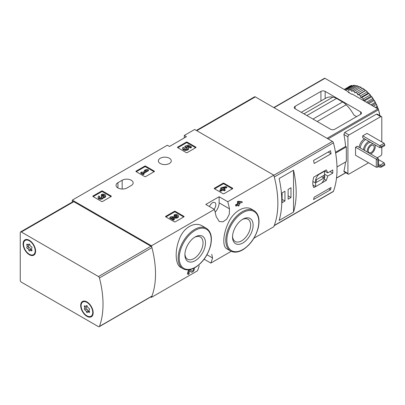 <?xml version="1.0" encoding="UTF-8"?>
<svg xmlns="http://www.w3.org/2000/svg" width="405" height="405" viewBox="0 0 405 405"><rect width="100%" height="100%" fill="white"/><g stroke="black" fill="none" stroke-linecap="round" stroke-linejoin="round"><path stroke-width="0.61" d="M211.724 254.305L212.554 257.975A89.804 51.85 60 0 1 210.828 263.088L231.22 251.313M253.945 238.196L273.8 226.729A89.804 51.85 -120 0 0 273.8 175.157L194.668 129.468L184.3 135.457L186.416 136.677L169.482 146.458L167.366 145.233L72.323 200.105L72.323 202.044M210.828 263.088L204.115 259.21M150.746 296.956L151.455 297.366L197.493 270.783A89.804 51.85 -120 0 0 199.219 265.67M189.165 270.793L191.261 272.109A2.562 1.478 120 0 0 193.575 271.011A2.562 1.478 120 0 0 194.187 268.075M192.977 268.647A1.367 0.79 120 0 1 193.225 268.712A1.367 0.79 120 0 1 193.225 270.287A1.367 0.79 120 0 1 191.859 271.077A1.367 0.79 120 0 1 191.843 271.067L189.783 269.76L188.32 270.606A89.804 51.85 60 0 1 187.394 273.891L188.32 274.423L189.165 273.937L189.165 270.778L191.231 272.094A2.562 1.478 120 0 0 191.261 272.109M202.52 226.071C194.668 221.074 183.308 227.605 179.192 239.497C174.646 251.095 175.289 264.673 180.757 267.432L182.994 268.723A23.348 13.481 -60 0 1 182.994 241.76A23.348 13.481 -60 0 1 206.342 228.278L202.52 226.071M215.151 212.19A9.431 5.442 120 0 0 219.12 202.854L219.12 196.744L227.762 201.736L273.8 175.157M227.762 201.736A89.804 51.85 60 0 1 229.488 208.843L229.296 214.215L226.81 219.065L223.008 221.819L219.232 221.51L216.154 216.543A89.804 51.85 -120 0 0 214.427 209.436L205.786 204.444L219.12 196.744M151.455 297.366A89.804 51.85 -120 0 0 151.455 245.794L214.427 209.436M251.733 209.269C244.691 204.814 233.452 211.329 228.364 222.79C222.917 234.131 222.284 246.635 226.8 248.797L230.622 251.004A23.348 13.481 -60 0 1 230.622 224.041A23.348 13.481 -60 0 1 253.97 210.559L251.733 209.269M238.049 205.006A89.804 51.85 60 0 1 238.267 206.115L239.112 205.629L239.112 204.388L240.018 203.867L239.78 202.753M240.018 202.89L239.112 203.411L239.112 202.789L242.129 202.647L242.129 201.67L239.112 201.811L238.267 202.298L238.267 203.902L236.095 205.153L235.583 204.859A89.804 51.85 60 0 1 235.816 205.968L236.095 206.13L238.267 204.874L238.267 206.115M235.583 204.859L237.755 203.604A89.804 51.85 60 0 0 237.34 201.766L238.186 201.28L242.129 201.67M214.397 188.715A0.597 0.344 180 0 1 214.397 188.229L214.397 188.715L223.079 193.727A0.597 0.344 180 0 0 223.924 193.727L232.602 188.715A0.597 0.344 180 0 0 232.602 188.229L223.924 183.217L223.924 183.951A0.597 0.344 0 0 0 223.079 183.951L214.609 188.836M223.924 183.217A0.597 0.344 180 0 0 223.079 183.217L214.397 188.229M165.711 216.827A0.597 0.344 180 0 1 165.711 216.336L165.711 216.827L174.393 221.834A0.597 0.344 180 0 0 175.238 221.834L183.916 216.827A0.597 0.344 180 0 0 183.916 216.336L175.238 211.324L175.238 212.058A0.597 0.344 0 0 0 174.393 212.058L165.923 216.948M175.238 211.324A0.597 0.344 180 0 0 174.393 211.324L165.711 216.336M136.08 171.609A0.597 0.344 180 0 1 136.08 171.118L136.08 171.609L144.757 176.615A0.597 0.344 180 0 0 145.603 176.615L154.285 171.609A0.597 0.344 180 0 0 154.285 171.118L145.603 166.106L145.603 166.84A0.597 0.344 0 0 0 144.757 166.84L136.293 171.73M145.603 166.106A0.597 0.344 180 0 0 144.757 166.106L136.08 171.118M92.963 196.501A0.597 0.344 180 0 1 92.963 196.015L92.963 196.501L101.64 201.513A0.597 0.344 180 0 0 102.485 201.513L111.162 196.501A0.597 0.344 180 0 0 111.162 196.015L102.485 191.003L102.485 191.737A0.597 0.344 0 0 0 101.64 191.737L93.17 196.622M102.485 191.003A0.597 0.344 180 0 0 101.64 191.003L92.963 196.015M177.628 147.617A0.597 0.344 180 0 1 177.628 147.126L177.628 147.617L186.31 152.629A0.597 0.344 180 0 0 187.156 152.629L195.833 147.617A0.597 0.344 180 0 0 195.833 147.126L187.156 142.12L187.156 142.854A0.597 0.344 0 0 0 186.31 142.854L177.841 147.739M187.156 142.12A0.597 0.344 180 0 0 186.31 142.12L177.628 147.126M117.936 182.69A6.434 3.716 180 0 0 116.053 185.318A6.434 3.716 180 0 0 120.027 188.75A6.434 3.716 180 0 0 127.038 187.945L131.276 185.5A6.434 3.716 180 0 0 133.159 182.873A6.434 3.716 180 0 0 129.185 179.44A6.434 3.716 180 0 0 122.173 180.245L117.936 182.69L117.936 187.945M169.376 158.249A6.434 3.716 180 0 1 171.259 160.876A6.434 3.716 180 0 1 164.825 164.592A6.434 3.716 180 0 1 158.385 160.876A6.434 3.716 180 0 1 162.359 157.444A6.434 3.716 180 0 1 169.376 158.249M151.455 245.794L72.323 200.105M184.3 137.902L184.3 135.457M195.2 260.693A14.56 8.409 -60 0 1 184.903 254.75A14.56 8.409 -60 0 1 195.2 236.92A14.56 8.409 -60 0 1 205.497 242.863A14.56 8.409 -60 0 1 195.2 260.693M194.567 237.31A12.823 7.401 -60 0 1 200.379 236.996A12.823 7.401 -60 0 1 202.343 247.268A12.823 7.401 -60 0 1 193.97 258.567A12.823 7.401 -60 0 1 187.561 259.2A12.823 7.401 -60 0 1 184.923 254.006M242.828 242.975A14.56 8.409 -60 0 1 232.531 237.031A14.56 8.409 -60 0 1 242.828 219.196A14.56 8.409 -60 0 1 253.12 225.145A14.56 8.409 -60 0 1 242.828 242.975M242.19 219.586A12.823 7.401 -60 0 1 248.007 219.272A12.823 7.401 -60 0 1 249.971 229.549A12.823 7.401 -60 0 1 241.598 240.843A12.823 7.401 -60 0 1 235.183 241.481A12.823 7.401 -60 0 1 232.551 236.287M214.058 209.223A4.789 2.764 120 0 0 214.847 202.556A4.789 2.764 120 0 0 212.453 202.794A4.789 2.764 120 0 0 209.471 206.575M188.32 270.606L188.32 274.423M239.112 201.811L238.186 201.28M238.267 202.298L237.34 201.766M238.267 203.902L237.755 203.604M236.095 205.153L236.095 206.13M195.625 147.739L187.156 142.854M191.398 146.767L191.398 147.501L190.558 147.987L190.558 147.258L191.398 146.767L188.386 145.025L184.908 146.24L184.908 146.969L185.652 147.734A1.706 0.987 0 0 1 187.252 148.352M184.908 146.24L185.652 147A1.706 0.987 180 0 1 187.373 147.987A1.706 0.987 180 0 1 185.667 148.974A1.706 0.987 180 0 1 183.961 147.987A1.706 0.987 180 0 1 184.118 147.577L182.832 147.445A2.987 1.726 180 0 0 182.68 147.987A2.987 1.726 180 0 0 185.667 149.713A2.987 1.726 180 0 0 188.654 147.987A2.987 1.726 180 0 0 186.786 146.387L188.198 145.896L188.198 146.63L190.558 147.987M188.198 145.896L190.558 147.258M187.788 146.772L188.198 146.63M182.68 147.987L182.68 148.721A2.987 1.726 0 0 0 185.667 150.442A2.987 1.726 0 0 0 188.654 148.721L188.654 147.987M184.118 147.577L184.118 148.311A1.706 0.987 0 0 0 184.083 148.352M185.652 147L185.652 147.734M185.419 146.868L185.419 147.602M110.955 196.622L102.485 191.737M103.255 197.129A2.562 1.478 180 0 1 100.627 198.521A2.562 1.478 180 0 1 98.137 197.043L98.137 197.777A2.562 1.478 0 0 0 100.627 199.255A2.562 1.478 0 0 0 103.255 197.863A2.562 1.478 0 0 0 105.67 196.385L105.67 195.65A2.562 1.478 180 0 1 103.255 197.129L103.255 197.863M98.137 197.043A2.562 1.478 180 0 1 98.886 196L99.731 196.486L99.731 197.22A1.367 0.79 0 0 0 99.488 197.412M104.318 196.015A1.367 0.79 0 0 0 102.146 195.828L101.301 195.342L101.301 194.608L102.146 195.094A1.367 0.79 180 0 1 103.634 194.921A1.367 0.79 180 0 1 104.475 195.65A1.367 0.79 180 0 1 104.429 195.858A1.195 0.689 180 0 1 102.43 196.167L102.146 196L101.301 196.486L101.584 196.653A1.195 0.689 180 0 1 101.933 197.139A1.195 0.689 180 0 1 101.053 197.807A1.367 0.79 180 0 1 99.331 197.043A1.367 0.79 180 0 1 99.731 196.486M101.751 197.508A1.195 0.689 0 0 0 101.584 197.387L101.301 196.486M102.146 195.094L102.146 195.828M101.301 194.608A2.562 1.478 180 0 1 104.09 194.289A2.562 1.478 180 0 1 105.67 195.65M154.072 171.73L145.603 166.84M148.463 169.958L147.617 169.467L145.623 169.715L144.418 170.409L146.407 170.166L142.428 172.464L141.644 172.014L140.798 172.5L143.213 173.892L144.058 173.406L143.274 172.95L148.463 169.958L148.463 170.692L143.907 173.32M144.058 173.406L144.058 174.14L143.213 174.626L143.213 173.892M140.798 172.5L140.798 173.234L143.213 174.626M144.418 170.409L144.418 171.143L144.798 171.097M183.703 216.948L175.238 212.058M172.864 218.143L175.8 218.184A2.562 1.478 0 0 0 178.423 216.71L178.423 215.976A2.562 1.478 180 0 1 175.8 217.455L175.8 218.184M177.071 216.341A1.367 0.79 0 0 0 174.899 216.154L174.054 215.662L174.054 214.928L174.899 215.419A1.367 0.79 180 0 1 176.388 215.247A1.367 0.79 180 0 1 177.228 215.976A1.367 0.79 180 0 1 175.831 216.761L170.996 216.695L169.832 217.369L173.451 219.459L174.297 218.968L171.563 217.394L175.8 217.455M174.297 218.968L174.297 219.702L173.451 220.193L173.451 219.459M169.832 217.369L169.832 218.103L173.451 220.193M174.899 215.419L174.899 216.154M174.054 214.928A2.562 1.478 180 0 1 176.843 214.609A2.562 1.478 180 0 1 178.423 215.976M232.389 188.836L223.924 183.951M226.78 187.064L225.934 186.578L221.53 187.52L220.69 188.006L222.077 188.806L219.905 190.061L220.745 190.547L222.917 189.297L224.309 190.097L225.15 189.611L223.762 188.806L224.669 188.285L223.823 187.798L222.917 188.32L222.375 188.006L226.78 187.064L226.78 187.798L224.623 188.259M224.669 188.285L224.4 189.175M225.15 189.611L225.15 190.34L224.309 190.831L224.309 190.097M222.917 189.297L222.917 190.026L224.309 190.831M220.745 190.547L220.745 191.281L222.917 190.026M219.905 190.061L219.905 190.795L220.745 191.281M220.69 188.006L220.69 188.74L221.439 189.175M274.21 225.676L333.204 191.616A1.498 0.866 -120 0 0 333.452 191.302A89.804 51.85 -120 0 0 333.452 142.833A1.498 0.866 -120 0 0 332.454 141.436L255.317 96.901A1.498 0.866 -120 0 0 254.568 96.825L196.349 130.44M333.452 191.302L274.291 225.458A89.804 51.85 -120 0 0 274.291 176.99L333.452 142.833M324.461 170.935L327.782 172.854L326.298 169.872L313.794 177.091C312.452 181.602 312.452 185.105 313.794 187.606L315.586 186.568M321.646 183.07L326.298 180.382L327.782 176.033L332.773 173.153A89.804 51.85 60 0 0 332.773 169.973L327.782 172.854M331.087 187.454A89.804 51.85 60 0 1 330.49 189.798L313.556 199.574A89.804 51.85 -120 0 0 314.153 197.23L331.087 187.454M313.556 160.466L330.49 150.69A89.804 51.85 60 0 1 331.087 153.723L314.153 163.498A89.804 51.85 -120 0 0 313.556 160.466M293.524 212.134A89.804 51.85 -120 0 0 293.524 170.242L293.524 212.134L279.126 220.441A89.804 51.85 60 0 0 279.126 178.549L293.524 170.242M330.019 171.563L332.773 173.153M324.532 174.155L327.782 176.033M324.162 179.152L326.298 180.382M315.642 186.604L321.474 183.237A6.586 3.802 120 0 0 324.532 174.732L324.532 171.204L318.7 174.57A6.586 3.802 120 0 0 315.642 183.075L315.642 186.604L312.928 185.034M324.263 171.047L324.532 171.204M318.431 174.418L318.7 174.57M312.873 181.47L315.642 183.075M316.28 182.447L323.899 178.048L323.899 175.36L316.28 179.759L316.28 182.447M321.57 176.702L323.899 178.048M328.759 188.796L330.49 189.798M328.161 152.032L331.087 153.723M282.093 202.672L284.948 201.022L284.948 191.246L282.093 192.896L282.093 202.672M288.127 199.189L290.982 197.539L290.982 187.763L288.127 189.413L288.127 199.189M288.127 195.888L290.982 197.539M282.093 199.371L284.948 201.022M384.117 162.835L379.885 165.275L381.373 166.136L384.75 164.187L384.117 162.835L378.609 159.651M378.609 164.541L379.885 165.275L379.885 167.235L378.609 166.495M381.373 166.136L381.373 167.103L379.885 167.235M384.75 164.187L384.75 165.154L381.373 167.103M384.117 143.279L379.885 145.724L381.373 146.58L384.75 144.631L384.117 143.279L366.976 133.382L362.738 135.827L379.885 145.724L379.885 147.678L362.738 137.781L362.738 135.827M381.373 146.58L381.373 147.552L379.885 147.678M384.75 144.631L384.75 145.597L381.373 147.552M378.609 159.54L378.609 166.622L377.769 167.103L377.769 160.026L378.609 159.54L377.976 158.188L357.235 146.215L355.539 147.192L376.285 159.17L376.285 167.235L355.539 155.257L355.539 147.192M377.976 158.188L376.285 159.17L377.769 160.026M320.932 91.403A2.992 1.726 0 0 1 325.169 91.403L360.622 111.871L360.622 114.316L334.798 129.225A2.992 1.726 0 0 1 330.566 129.225L295.108 108.753A2.992 1.726 0 0 1 294.233 107.533A2.992 1.726 0 0 1 295.108 106.312L320.932 91.403L320.932 100.977M360.622 114.316A2.992 1.726 0 0 0 361.498 113.091A2.992 1.726 0 0 0 360.622 111.871M379.768 115.572A89.804 51.85 -120 0 0 378.553 109.785A0.896 0.516 -120 0 0 377.951 108.92L352.158 94.031L351.732 94.274L348.133 92.193L348.558 91.95L324.957 78.327A0.896 0.516 -120 0 0 324.506 78.281L273.785 107.563M356.602 116.64L353.899 115.076A27.692 15.987 -120 0 0 346.179 104.738A14.97 8.642 -120 0 0 342.6 101.954L312.969 119.065M349.191 92.806L349.191 92.32L348.558 91.95L348.558 92.441M345.505 162.03A89.804 51.85 60 0 1 343.896 171.138L344.017 171.695M368.56 162.775L348.983 174.074A1.498 0.866 -60 0 1 348.234 174.15A1.498 0.866 -60 0 1 347.92 173.467L347.92 136.804A1.498 0.866 -60 0 1 348.983 134.971L380.73 116.64A1.498 0.866 -60 0 1 381.48 116.564L377.257 114.124L376.422 114.149L344.67 132.481L343.896 134.475A89.804 51.85 60 0 1 345.592 146.458L335.497 152.285M342.6 101.954L336.52 98.445A14.97 8.642 -120 0 0 332.945 97.099A27.692 15.987 -120 0 0 325.716 98.218L301.29 112.322M381.788 147.309L381.788 153.91A1.498 0.866 -60 0 1 380.73 155.743L377.237 157.763M381.48 116.564A1.498 0.866 -60 0 1 381.788 117.247L381.788 141.937M345.592 146.458L346.336 146.883L346.336 161.549L336.995 166.941M367.224 151.981A5.685 3.286 -60 0 1 371.208 144.377A5.685 3.286 -60 0 1 373.243 143.841M374.676 144.671A5.685 3.286 -60 0 1 374.544 149.688A5.685 3.286 -60 0 1 370.636 153.951M371.208 145.603A4.192 2.42 -60 0 1 373.304 145.395A4.192 2.42 -60 0 1 373.304 150.235A4.192 2.42 -60 0 1 369.112 152.655A4.192 2.42 -60 0 1 368.469 149.293A4.192 2.42 -60 0 1 371.208 145.603M364.687 150.518A5.685 3.286 -60 0 1 368.666 142.914A5.685 3.286 -60 0 1 370.702 142.378M363.422 149.784A7.482 4.318 -60 0 1 368.666 141.446A7.482 4.318 -60 0 1 368.884 141.325M349.191 92.32L348.771 92.563M377.769 167.103L376.285 167.235M335.634 153.065L346.336 146.883M379.601 114.554A25.819 14.909 -120 0 0 379.212 112.646L379.191 112.656M378.204 109.127A25.819 14.909 -120 0 0 378.002 108.545L377.652 108.748M378.442 109.482A25.221 14.56 -120 0 0 377.865 107.806L377.278 107.29L377.161 106.388L375.364 107.426M377.161 106.388A25.819 14.909 -120 0 0 376.296 104.46L373.258 106.211M377.435 106.702A25.221 14.56 -120 0 0 376.144 103.822L375.541 103.412L375.217 102.354L370.899 104.849M375.217 102.354A25.819 14.909 -120 0 0 374.154 100.506L368.763 103.619M375.592 102.748A25.221 14.56 -120 0 0 373.997 99.989L373.395 99.701L372.868 98.521L366.403 102.252M372.868 98.521A25.819 14.909 -120 0 0 371.633 96.805L364.647 100.84A25.819 14.909 -120 0 1 365.168 101.539M373.344 98.972A25.221 14.56 -120 0 0 371.496 96.415L370.909 96.258L370.18 95.003L363.194 99.033A25.819 14.909 -120 0 0 361.827 97.509L368.813 93.474L368.712 93.211L368.16 93.191L367.239 91.905L360.253 95.934A25.819 14.909 -120 0 0 358.795 94.643L365.73 90.477L365.234 90.593L364.13 89.323L357.144 93.358A25.819 14.909 -120 0 0 355.641 92.335L362.642 88.295A25.221 14.56 -120 0 1 364.885 89.819M370.18 95.003A25.819 14.909 -120 0 0 368.813 93.474M367.239 91.905A25.819 14.909 -120 0 0 365.781 90.614M364.13 89.323A25.819 14.909 -120 0 0 362.627 88.3M360.951 87.333L353.965 91.368A25.819 14.909 -120 0 0 352.461 90.649L359.448 86.619A25.819 14.909 -120 0 1 360.951 87.333L362.212 88.543M357.797 86.002L350.811 90.037A25.819 14.909 -120 0 0 349.353 89.642L356.339 85.612A25.819 14.909 -120 0 1 357.797 86.002L359.017 86.867M354.765 85.364L347.779 89.399A25.819 14.909 -120 0 0 346.412 89.343L353.393 85.308A25.819 14.909 -120 0 1 354.765 85.364L355.868 85.88M344.24 89.459L350.705 85.723A25.819 14.909 -120 0 1 351.945 85.44L344.959 89.475A25.819 14.909 -120 0 0 344.437 89.571M349.424 86.23L348.877 86.518A25.819 14.909 -120 0 1 349.424 86.23M379.693 114.666A25.221 14.56 -120 0 0 379.11 111.815L378.984 111.674M379.212 112.646L379.11 111.815M378.786 110.778L378.817 110.717A25.221 14.56 -120 0 0 378.599 109.983M378.002 108.545L377.865 107.806M376.296 104.46L376.144 103.822M374.154 100.506L373.997 99.989M371.633 96.805L371.496 96.415M370.752 95.489A25.221 14.56 -120 0 0 368.712 93.211M367.907 92.406A25.221 14.56 -120 0 0 365.73 90.477M363.194 99.033L363.503 100.531L364.647 100.84M360.253 95.934L360.754 97.468L361.827 97.509M357.144 93.358L357.823 94.866L358.795 94.643M353.965 91.368L354.8 92.821L355.641 92.335M350.811 90.037L351.783 91.378L352.461 90.649M347.779 89.399L348.852 90.593L349.353 89.642M344.959 89.475L346.103 90.487L346.412 89.343M365.234 90.593L357.823 94.866M368.16 93.191L360.754 97.468M370.909 96.258L363.503 100.531M373.395 99.701L367.684 102.997M375.541 103.412L371.977 105.472M377.278 107.29L376.199 107.912M20.25 280.275L20.25 232.612A1.498 0.866 60 0 1 20.559 231.928A1.498 0.866 60 0 1 21.308 232.004L98.445 276.539A1.498 0.866 60 0 1 99.448 277.936A89.804 51.85 60 0 1 99.448 326.405A1.498 0.866 60 0 1 99.195 326.719A1.498 0.866 60 0 1 98.445 326.648L21.308 282.108A1.498 0.866 60 0 1 20.25 280.275M20.559 231.928L73.057 201.619A1.498 0.866 60 0 1 73.806 201.695L150.944 246.23A1.498 0.866 60 0 1 151.941 247.627A89.804 51.85 60 0 1 151.941 296.095A1.498 0.866 60 0 1 151.693 296.409L99.195 326.719M86.928 301.907L86.928 301.907A8.829 5.098 60 0 1 93.17 312.721A8.829 5.098 60 0 1 86.928 316.33A8.829 5.098 60 0 1 80.681 305.512A8.829 5.098 60 0 1 86.928 301.907M29.352 240.312L29.352 240.312A8.829 5.098 60 0 1 35.594 251.13A8.829 5.098 60 0 1 29.352 254.735A8.829 5.098 60 0 1 23.105 243.916A8.829 5.098 60 0 1 29.352 240.312M23.53 244.164A8.232 4.754 60 0 1 25.237 240.393A8.232 4.754 60 0 1 33.468 245.147A8.232 4.754 60 0 1 33.468 254.654A8.232 4.754 60 0 1 27.125 252.447A8.232 4.754 60 0 1 23.53 244.164M28.775 250.087A1.468 0.845 -120 0 0 27.469 248.462A0.84 0.486 -120 0 1 26.791 247.764A0.84 0.486 -120 0 1 26.882 246.979A0.84 0.486 -120 0 0 26.882 246.979A1.468 0.845 60 0 0 26.912 246.964A1.468 0.845 60 0 0 26.892 245.233A0.84 0.486 -120 0 1 26.882 244.245A0.84 0.486 -120 0 1 27.469 244.412A1.468 0.845 -120 0 0 28.502 244.706A1.468 0.845 -120 0 0 28.775 244.296A0.84 0.486 -120 0 1 28.932 244.058A0.84 0.486 -120 0 1 29.514 244.22A0.84 0.486 -120 0 1 29.929 244.959A1.468 0.845 -120 0 0 31.236 246.584A0.84 0.486 -120 0 1 31.914 247.283A0.84 0.486 -120 0 1 31.823 248.068A0.84 0.486 -120 0 0 31.823 248.068A1.468 0.845 -120 0 0 31.792 248.083A1.468 0.845 -120 0 0 31.813 249.814A0.84 0.486 -120 0 1 31.823 250.806A0.84 0.486 -120 0 1 31.236 250.634A1.468 0.845 -120 0 0 30.203 250.341A1.468 0.845 -120 0 0 29.929 250.751A0.84 0.486 -120 0 1 29.773 250.989A0.84 0.486 -120 0 1 29.19 250.827A0.84 0.486 -120 0 1 28.775 250.087L30.471 249.11A1.468 0.845 -120 0 0 29.16 247.485L27.469 248.462M25.237 240.393L25.662 240.15A8.232 4.754 60 0 1 29.565 240.443M35.594 250.877A8.232 4.754 60 0 1 33.893 254.411L33.468 254.654M28.552 246.017A0.84 0.486 -120 0 0 28.492 246.807A0.84 0.486 -120 0 0 29.16 247.485M26.933 246.949L28.588 245.997A1.468 0.845 -120 0 0 28.608 245.987A1.468 0.845 -120 0 0 28.745 244.564M30.471 249.11A0.84 0.486 -120 0 0 30.957 249.91M81.106 305.755A8.232 4.754 60 0 1 82.812 301.988A8.232 4.754 60 0 1 91.044 306.742A8.232 4.754 60 0 1 91.044 316.249A8.232 4.754 60 0 1 84.701 314.042A8.232 4.754 60 0 1 81.106 305.755M86.128 307.608A0.84 0.486 -120 0 0 86.068 308.397A0.84 0.486 -120 0 0 86.736 309.076A1.468 0.845 -120 0 1 88.042 310.701L86.351 311.678A1.468 0.845 -120 0 0 85.045 310.053A0.84 0.486 -120 0 1 84.367 309.359A0.84 0.486 -120 0 1 84.458 308.575A0.84 0.486 -120 0 1 84.468 308.57A1.468 0.845 60 0 0 84.488 308.559A1.468 0.845 60 0 0 84.468 306.828A0.84 0.486 -120 0 1 84.458 305.836A0.84 0.486 -120 0 1 85.045 306.008A1.468 0.845 -120 0 0 86.073 306.301A1.468 0.845 -120 0 0 86.351 305.891A0.84 0.486 -120 0 1 86.508 305.654A0.84 0.486 -120 0 1 87.09 305.815A0.84 0.486 -120 0 1 87.505 306.555A1.468 0.845 -120 0 0 88.811 308.18A0.84 0.486 -120 0 1 89.49 308.878A0.84 0.486 -120 0 1 89.399 309.658L89.389 309.668A0.84 0.486 -120 0 0 89.399 309.658M89.419 309.648L89.368 309.678A1.468 0.845 -120 0 0 89.368 309.678A1.468 0.845 -120 0 0 89.389 311.41A0.84 0.486 -120 0 1 89.399 312.397A0.84 0.486 -120 0 1 88.811 312.23A1.468 0.845 -120 0 0 87.779 311.936A1.468 0.845 -120 0 0 87.505 312.346A0.84 0.486 -120 0 1 87.348 312.579A0.84 0.486 -120 0 1 86.766 312.422A0.84 0.486 -120 0 1 86.351 311.678M82.812 301.988L83.233 301.745A8.232 4.754 60 0 1 87.141 302.034M93.17 312.473A8.232 4.754 60 0 1 91.469 316.001L91.044 316.249M84.508 308.544L86.159 307.592A1.468 0.845 -120 0 0 86.184 307.577A1.468 0.845 -120 0 0 86.321 306.16M88.042 310.701A0.84 0.486 -120 0 0 88.528 311.501M195.2 267.259A22.599 13.051 -60 0 1 181.359 247.571A22.599 13.051 -60 0 1 209.041 231.589A22.599 13.051 -60 0 1 195.2 267.259M242.828 249.541A22.599 13.051 -60 0 1 228.987 229.853A22.599 13.051 -60 0 1 256.669 213.87A22.599 13.051 -60 0 1 242.828 249.541M219.12 202.854L229.488 208.843M207.365 254.978L212.554 257.975M122.173 180.245L122.173 189.029M191.231 272.094L190.477 271.659M195.833 147.126L195.833 147.617M186.31 142.12L186.31 142.854M111.162 196.015L111.162 196.501M101.64 191.003L101.64 191.737M101.584 196.653L101.584 197.387M154.285 171.118L154.285 171.609M144.757 166.106L144.757 166.84M183.916 216.336L183.916 216.827M174.393 211.324L174.393 212.058M232.602 188.229L232.602 188.715M223.079 183.217L223.079 183.951M196.784 130.694L255.317 96.901M273.836 175.279L332.454 141.436M377.951 108.92L327.043 138.313M324.957 78.327L274.048 107.715M346.179 104.738L317.166 121.49M345.708 172.692L336.525 177.998M378.553 109.785L328.091 138.92M325.169 91.403L325.169 98.536M295.108 106.312L295.108 108.753M332.945 97.099L303.932 113.851M336.52 98.445L306.889 115.557M343.896 171.138L347.92 173.467M344.67 132.481L348.983 134.971M343.896 134.475L347.92 136.804M376.422 114.149L380.73 116.64M359.063 147.268A8.383 4.84 -60 0 1 364.449 138.768M360.248 147.952A7.482 4.318 -60 0 1 365.492 139.614A7.482 4.318 -60 0 1 365.71 139.492M73.806 201.695L21.308 232.004M150.944 246.23L98.445 276.539M151.941 247.627L99.448 277.936M151.941 296.095L99.448 326.405M27.849 244.681L26.892 245.233M29.216 244.043L28.775 244.296M31.975 250.209L31.236 250.634M86.736 309.076L85.045 310.053M85.425 306.271L84.468 306.828M86.791 305.633L86.351 305.891M89.551 311.804L88.811 312.23M182.994 268.723C186.432 270.57 190.446 270.196 195.043 267.604C202.662 262.739 207.841 255.423 210.585 245.663C212.443 237.239 211.03 231.447 206.342 228.278M230.622 251.004C234.06 252.847 238.074 252.477 242.671 249.885C250.285 245.015 255.464 237.705 258.208 227.944C260.066 219.52 258.653 213.729 253.97 210.559M345.809 172.753L336.509 178.124M344.012 171.715L348.234 174.15M28.608 245.987L26.912 246.964M29.443 244.164L28.502 244.706M31.656 249.505L30.203 250.341M86.184 307.577L84.488 308.559M87.019 305.755L86.073 306.301M89.232 311.101L87.779 311.936"/></g></svg>
